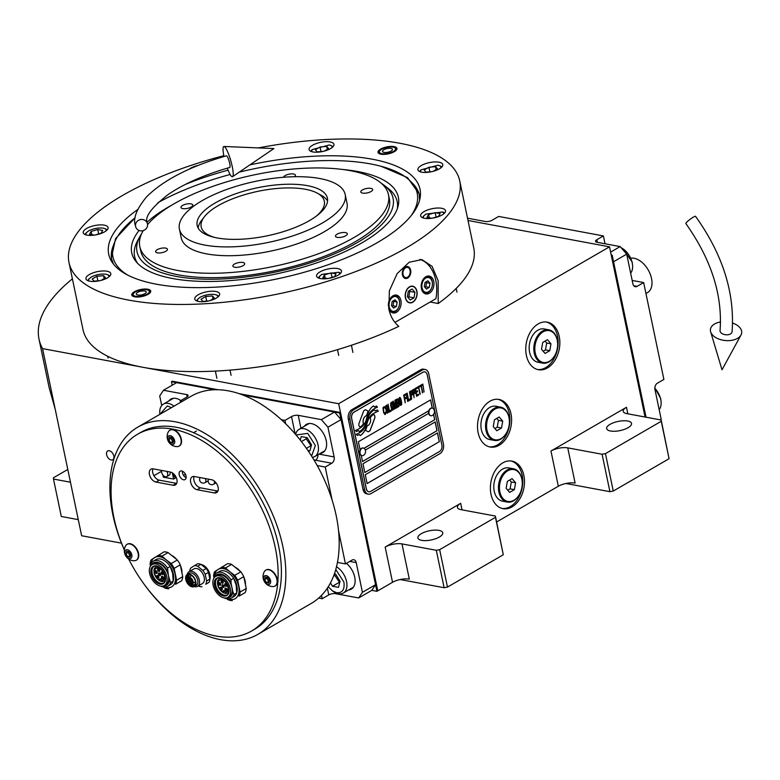 <?xml version="1.0" encoding="UTF-8"?>
<svg xmlns="http://www.w3.org/2000/svg" width="780" height="780" viewBox="0 0 780 780"><rect width="100%" height="100%" fill="white"/><g stroke="black" fill="none" stroke-linecap="round" stroke-linejoin="round"><path stroke-width="1.17" d="M567.752 447.866A12.1 4.456 168.2 0 0 550.963 451.025L626.476 407.277A12.1 4.456 168.2 0 0 623.21 411.352A12.1 4.456 168.2 0 0 626.847 413.634L661.177 420.02L669.074 458.718L613.265 491.049L609.911 491.683L602.092 454.252L567.752 447.866L575.114 483.083A12.1 4.456 -11.8 0 0 558.324 486.242L496.636 521.986M401.973 543.904A12.1 4.456 168.2 0 0 385.174 547.063L460.688 503.324A12.1 4.456 168.2 0 0 457.431 507.39A12.1 4.456 168.2 0 0 461.058 509.671L495.398 516.058L503.285 554.755L447.476 587.087L444.122 587.72L436.303 550.29L401.973 543.904L409.325 579.13A12.1 4.456 -11.8 0 0 392.535 582.289L377.764 590.84L338.666 403.718L609.511 246.821L468.01 220.486M72.394 278.811A245.125 90.324 -11.8 0 0 39 339.085A245.125 90.324 -11.8 0 0 42.549 348.611L81.637 535.743L121.485 543.153M660.182 419.835L661.177 419.26L654.966 389.542A4.836 3.344 -79.5 0 1 657.335 383.233L663.897 379.431L643.656 282.565L637.094 286.367A4.836 3.344 -79.5 0 1 635.291 286.718A4.836 3.344 -79.5 0 1 632.892 283.871L626.681 254.144L613.548 261.758L646.025 417.202L612.173 255.148L611.354 255.625L645.07 417.027L609.511 246.821M523.848 475.371A24.19 16.741 100.5 0 0 511.865 461.087A24.19 16.741 100.5 0 0 495.319 470.447A24.19 16.741 100.5 0 0 491.02 494.383A24.19 16.741 100.5 0 0 503.012 508.658A24.19 16.741 100.5 0 0 519.548 499.307A24.19 16.741 100.5 0 0 523.848 475.371M510.968 413.722A24.19 16.741 100.5 0 0 498.985 399.448A24.19 16.741 100.5 0 0 482.44 408.808A24.19 16.741 100.5 0 0 478.14 432.744A24.19 16.741 100.5 0 0 490.132 447.018A24.19 16.741 100.5 0 0 506.678 437.668A24.19 16.741 100.5 0 0 510.968 413.722M559.221 336.414A24.19 16.741 100.5 0 0 547.238 322.14A24.19 16.741 100.5 0 0 530.692 331.5A24.19 16.741 100.5 0 0 526.393 355.436A24.19 16.741 100.5 0 0 538.385 369.71A24.19 16.741 100.5 0 0 554.931 360.35A24.19 16.741 100.5 0 0 559.221 336.414M609.911 491.683L565.929 483.493M444.122 587.72L400.14 579.53M109.258 450.743A5.08 3.149 59.9 0 1 113.49 454.896A5.08 3.149 59.9 0 1 112.768 459.761A5.08 3.149 59.9 0 1 111.189 459.985A5.08 3.149 59.9 0 1 106.957 455.832A5.08 3.149 59.9 0 1 107.679 450.967A5.08 3.149 59.9 0 1 109.258 450.743M42.549 348.611L338.666 403.718M70.463 482.215L53.488 479.056L61.308 516.487L78.273 519.646M39 339.085L49.228 388.021L55.234 409.334M510.998 460.96A24.19 16.741 -79.5 0 1 522.132 475.049A24.19 16.741 100.5 0 1 502.154 508.472M498.118 399.321A24.19 16.741 -79.5 0 1 509.252 413.41A24.19 16.741 100.5 0 1 489.274 446.823M546.37 322.013A24.19 16.741 -79.5 0 1 557.505 336.092A24.19 16.741 100.5 0 1 537.527 369.515M627.705 421.015A12.704 4.68 -11.8 0 0 613.753 422.662A12.704 4.68 -11.8 0 0 606.655 428.61A12.704 4.68 -11.8 0 0 610.477 430.999A12.704 4.68 -11.8 0 0 624.429 429.361A12.704 4.68 -11.8 0 0 631.527 423.413A12.704 4.68 -11.8 0 0 627.705 421.015M602.092 454.252L605.446 453.619L661.255 421.288L661.177 420.02M438.945 530.371A12.704 4.68 -11.8 0 0 424.983 532.009A12.704 4.68 -11.8 0 0 417.895 537.956A12.704 4.68 -11.8 0 0 421.707 540.355A12.704 4.68 -11.8 0 0 435.659 538.717A12.704 4.68 -11.8 0 0 442.757 532.76A12.704 4.68 -11.8 0 0 438.945 530.371M436.303 550.29L439.657 549.666L495.466 517.335L495.398 516.058M669.074 458.718L661.255 421.288M613.265 491.049L605.446 453.619M503.285 554.755L495.466 517.335M447.476 587.087L439.657 549.666M53.488 479.056L53.41 477.789L67.792 469.462M374.839 416.169A3.022 2.087 100.5 0 0 373.834 414.58L373.591 414.433A14.03 9.711 100.5 0 0 370.207 417.739A5.314 3.676 100.5 0 1 370.49 418.685A5.314 3.676 100.5 0 1 367.087 425.948A21.07 14.576 100.5 0 1 365.547 430.306L367.507 431.476A3.022 2.087 100.5 0 0 367.994 431.662A3.022 2.087 100.5 0 0 370.402 429.799L374.644 418.46A3.022 2.087 100.5 0 0 374.839 416.169M367.945 431.652A3.022 2.087 100.5 0 0 370.315 429.78L374.566 418.45A3.022 2.087 100.5 0 0 374.751 416.159A3.022 2.087 100.5 0 0 373.747 414.56L373.561 414.453M368.267 494.14L366.639 493.828A7.254 5.021 -79.5 0 1 363.041 489.548L348.328 419.104A7.254 5.021 -79.5 0 1 351.868 409.646L420.81 369.71A7.254 5.021 -79.5 0 1 423.52 369.174L425.149 369.476A7.254 5.021 -79.5 0 1 428.747 373.766L443.459 444.21A7.254 5.021 -79.5 0 1 439.92 453.668L370.978 493.603A7.254 5.021 -79.5 0 1 368.267 494.14A7.254 5.021 -79.5 0 1 364.669 489.85L363.041 489.548M432.169 408.096A3.871 2.681 100.5 0 0 431.974 408.047A3.871 2.681 100.5 0 0 429.331 409.549A3.871 2.681 100.5 0 0 428.639 413.38L365.303 450.07M437.434 432.959L439.257 441.704L367.107 483.502M435.133 421.951L436.966 430.697L364.806 472.495M430.531 399.935L432.237 408.096M428.776 410.758L364.016 448.276M361.257 455.491L362.524 461.546L434.743 419.708L362.515 461.487M434.665 419.698L433.553 414.385M439.345 441.724L437.512 432.919L365.284 474.757L367.127 483.561L439.257 441.704M364.075 448.315L428.756 410.845M422.984 372.226L354.042 412.162A4.836 3.344 100.5 0 0 351.683 418.47L366.405 488.914A4.836 3.344 100.5 0 0 368.803 491.77A4.836 3.344 100.5 0 0 370.607 491.419L439.549 451.483A4.836 3.344 100.5 0 0 441.909 445.175L427.186 374.731A4.836 3.344 100.5 0 0 424.788 371.875A4.836 3.344 100.5 0 0 422.984 372.226L422.906 372.216A4.836 3.344 -79.5 0 1 424.71 371.855A4.836 3.344 -79.5 0 1 424.749 371.865M362.983 463.749L364.825 472.553L437.044 430.716L435.211 421.912L362.983 463.749M432.325 408.115L430.609 399.896L358.381 441.733L360.106 449.992M434.743 419.708L433.612 414.297M366.619 425.256A18.408 12.733 100.5 0 1 368.472 419.386A12.47 8.629 100.5 0 1 373.513 413.546A143.335 99.206 100.5 0 1 378.31 411.089L377.315 409.968L375.316 410.923L374.302 409.783A22.21 15.366 100.5 0 0 370.958 412.649A11.593 8.024 100.5 0 0 367.828 418.411A433.261 299.881 100.5 0 1 366.493 422.935A18.252 12.636 100.5 0 1 364.348 427.996A11.983 8.297 100.5 0 1 360.058 432.422A86.063 59.572 100.5 0 1 356.275 434.275L357.328 435.464L359.297 434.519L360.272 435.62A13.933 9.643 100.5 0 0 364.231 431.506A13.201 9.136 100.5 0 0 366.619 425.256L366.541 425.246A18.408 12.733 -79.5 0 1 368.384 419.367A12.47 8.629 -79.5 0 1 373.425 413.527A143.335 99.206 -79.5 0 1 378.222 411.079L377.267 409.997M366.61 420.888A18.408 12.743 100.5 0 1 368.589 415.106A13.903 9.623 100.5 0 1 372.908 409.695A30.196 20.904 100.5 0 1 377.481 407.14L376.496 406.039L374.498 406.994L373.523 405.902A13.133 9.087 100.5 0 0 368.921 411.245A15.961 11.047 100.5 0 0 367.136 416.354A34.963 24.2 100.5 0 1 366.161 420.04A11.349 7.859 100.5 0 1 363.353 425.227A19.09 13.211 100.5 0 1 359.365 428.542A48.584 33.628 100.5 0 1 355.465 430.443L356.45 431.545L358.469 430.589L359.395 431.623A14.342 9.925 100.5 0 0 364.552 426.368A13.747 9.516 100.5 0 0 366.61 420.888L366.532 420.878A18.408 12.743 -79.5 0 1 368.501 415.087A13.903 9.623 -79.5 0 1 372.82 409.685A30.196 20.904 -79.5 0 1 377.393 407.121L376.447 406.058M363.568 423.823A5.314 3.676 100.5 0 1 366.688 415.594A21.089 14.596 100.5 0 1 368.228 411.235L366.269 410.075A3.022 2.087 100.5 0 0 365.781 409.89A3.022 2.087 100.5 0 0 363.373 411.752L359.122 423.082A3.022 2.087 100.5 0 0 359.941 426.972L360.185 427.118A14.021 9.701 100.5 0 0 363.568 423.823L363.48 423.803A5.314 3.676 -79.5 0 1 366.61 415.584A21.089 14.596 -79.5 0 1 368.14 411.226L366.181 410.056A3.022 2.087 100.5 0 0 365.742 409.88M385.954 412.756L385.837 411.898L384.52 413.585L383.887 412.298L383.399 408.174L384.072 407.599L385.057 408.135L384.179 406.614L382.98 407.677L383.555 412.493L384.988 414.599L385.876 413.536L385.759 411.947M386.402 405.142L385.573 406.175L385.632 408.535L386.617 412.366L387.572 413.107L388.411 412.074L388.343 409.715L387.358 405.873L386.402 405.142M388.06 404.186L389.337 412.084L391.316 410.933L391.111 409.948L389.464 410.904L388.06 404.186M391.472 402.207L390.634 403.24L390.692 405.6L391.687 409.441L392.642 410.173L393.471 409.139L393.412 406.78L392.428 402.938L391.472 402.207M395.938 408.252L395.44 401.749L397.04 407.618L395.431 399.916L394.933 400.198L395.548 407.56L393.286 401.154L392.788 401.447L394.397 409.149L393.461 402.889L395.499 408.515L395.44 401.749M398.512 402.538L397.507 398.902L395.869 399.662L397.488 407.365L399.048 406.273L399.194 404.908L397.43 398.892M399.672 397.459L398.843 398.492L398.902 400.842L399.886 404.683L400.842 405.415L401.671 404.381L401.612 402.031L400.627 398.19L399.672 397.459M405.249 402.87L404.82 399.067L406.253 398.239L406.048 397.254L404.615 398.083L404.177 395.957L405.824 394.992L405.619 394.017L403.64 395.158L405.249 402.87M407.667 401.466L406.39 393.569L407.667 401.466M407.16 393.12L408.437 401.017L410.426 399.867L410.212 398.882L408.564 399.838L407.16 393.12M410.865 399.613L409.578 391.716L410.865 399.613M412.571 392.74L411.655 390.702L410.026 391.462L411.635 399.165L411.245 395.528L412.474 394.631L412.62 393.266L411.577 390.702M415.048 391.306L414.131 389.269L412.503 390.029L414.112 397.732L413.722 394.095L414.95 393.198L415.096 391.833L414.063 389.259M418.567 395.148L418.363 394.163L416.715 395.119L416.169 392.496L417.593 391.667L417.388 390.683L415.954 391.511L415.516 389.386L417.163 388.43L416.959 387.445L414.979 388.586L416.588 396.298L418.567 395.148L418.294 394.202M419.659 386.792L419.494 385.973L417.398 387.192L417.573 388.011L418.45 387.494L420.225 394.192L418.782 387.309L419.659 386.792L419.416 386.022M422.194 385.33L422.029 384.511L419.933 385.72L420.108 386.539L420.985 386.032L422.75 392.72L421.317 385.837L422.194 385.33L421.951 384.55M424.076 391.96L422.799 384.062L424.076 391.96M385.983 406.673L386.607 406.127L387.309 406.828L387.806 411.869L386.88 411.85L385.964 408.34L385.895 406.663L386.86 406.165M391.043 403.738L391.93 403.231L392.564 404.518L393.159 408.213L392.438 409.188L390.946 404.723L391.151 403.435L391.93 403.231M396.893 402.743L396.406 400.452L397.459 399.848L397.995 400.637L397.936 402.139L396.805 402.733L396.328 400.433L397.459 399.848M398.522 403.455L398.785 405.327L397.605 406.185L397.098 403.728L398.522 403.455M399.253 398.99L399.877 398.444L400.579 399.136L401.076 404.177L400.15 404.167L399.233 400.657L399.165 398.97L400.13 398.473M412.22 393.685L411.04 394.553L410.524 392.087L411.772 391.55L412.22 393.685M414.697 392.252L413.517 393.11L413 390.653L414.248 390.117L414.697 392.252M368.755 491.761A4.836 3.344 -79.5 0 1 368.716 491.761A4.836 3.344 -79.5 0 1 366.317 488.904L351.595 418.45A4.836 3.344 -79.5 0 1 353.964 412.152L422.906 372.216M364.669 489.85L349.957 419.406A7.254 5.021 -79.5 0 1 353.506 409.948L422.438 370.012A7.254 5.021 -79.5 0 1 425.149 369.476M375.316 410.923L374.254 409.812M360.233 435.581A13.933 9.643 100.5 0 0 364.143 431.486A13.201 9.136 100.5 0 0 366.541 425.246M359.297 434.519L357.289 435.425M356.411 431.506L358.469 430.589M359.356 431.584A14.342 9.925 100.5 0 0 364.465 426.348A13.747 9.516 100.5 0 0 366.532 420.878M374.498 406.994L373.483 405.931M360.126 427.079A14.021 9.701 100.5 0 0 363.48 423.803M385.876 413.536L385.866 412.737M384.823 407.345L384.384 406.799M385.057 408.135L384.745 407.326M383.292 409.149L383.214 408.584M383.37 409.841L383.204 409.139M383.887 412.298L383.282 409.822M384.082 412.922L383.799 412.279M387.241 413.088L388.167 412.513L388.372 410.553L386.646 405.151M387.114 412.084L385.895 406.663M389.327 412.025L391.228 410.923L391.034 409.997M389.464 410.904L387.982 404.225M392.311 410.153L393.237 409.578L393.442 407.618L391.716 402.217M392.174 409.149L390.965 403.728M396.698 407.755L395.363 399.955M395.548 407.56L393.218 401.193M394.387 409.09L393.461 402.889M397.469 407.306L398.96 406.263L398.424 402.529M397.605 406.185L397.01 403.709L398.141 403.123M400.51 405.395L401.437 404.82L401.642 402.86L399.916 397.459M400.384 404.401L399.165 398.97M405.229 402.811L404.742 399.048L406.165 398.219L405.98 397.293M404.615 398.083L404.089 395.938L405.736 394.982L405.541 394.056M407.657 401.407L406.312 393.607M408.427 400.959L410.339 399.848L410.144 398.931M408.564 399.838L407.082 393.159M410.845 399.555L409.51 391.755M411.616 399.106L411.157 395.519L412.386 394.622L412.483 392.72M411.04 394.553L410.436 392.077L411.567 391.482M414.102 397.673L413.634 394.085L414.872 393.178L414.97 391.287M413.517 393.11L412.912 390.634L414.053 390.049M416.715 395.119L416.081 392.486L417.514 391.648L417.319 390.731M415.954 391.511L415.428 389.366L417.076 388.411L416.89 387.485M416.578 396.24L418.48 395.128M417.563 387.952L418.45 387.494M419.884 394.319L418.694 387.29L419.581 386.782M420.089 386.48L420.985 386.032M422.409 392.857L421.229 385.817L422.107 385.31M424.066 391.901L422.721 384.101M430.755 415.681A3.871 2.681 -79.5 0 1 430.56 415.662A3.871 2.681 -79.5 0 1 428.639 413.38M434.275 410.407A3.871 2.681 100.5 0 0 433.826 409.227A3.871 2.681 100.5 0 0 432.364 408.125A3.871 2.681 100.5 0 0 429.712 409.617A3.871 2.681 100.5 0 0 429.029 413.449A3.871 2.681 -79.5 0 0 430.94 415.73A3.871 2.681 -79.5 0 0 432.715 415.233A4.592 4.592 0 0 0 433.826 409.227M363.226 448.032A3.871 2.681 -79.5 0 0 363.031 447.983A3.871 2.681 -79.5 0 0 360.389 449.485A3.871 2.681 -79.5 0 0 359.697 453.316A3.871 2.681 100.5 0 0 361.618 455.598A3.871 2.681 100.5 0 0 361.813 455.627M360.087 453.385A3.871 2.681 100.5 0 0 361.998 455.666A3.871 2.681 100.5 0 0 363.773 455.169A4.592 4.592 0 0 0 364.884 449.163A3.871 2.681 -79.5 0 0 363.421 448.061A3.871 2.681 -79.5 0 0 360.769 449.553A3.871 2.681 -79.5 0 0 360.087 453.385M249.922 164.873A159.013 58.597 168.2 0 1 372.255 159.208A159.013 58.597 168.2 0 1 420.118 197.808A159.013 58.597 168.2 0 1 377.198 242.707A159.013 58.597 168.2 0 1 156.478 284.212A159.013 58.597 168.2 0 1 112.066 262.158A159.013 58.597 168.2 0 1 137.602 209.625M381.176 166.316L407.521 177.635L419.211 193.957L419.601 200.168M223.811 155.698A199.592 73.544 -11.8 0 0 68.991 262.519L83.021 329.667A199.592 73.544 -11.8 0 0 142.974 367.302A199.592 73.544 -11.8 0 0 398.814 326.332C393.783 322.179 390.478 316.475 388.898 309.221L389.356 290.833L397.166 273.585L409.227 262.226L421.902 259.603L432.12 266.38L438.136 280.693L438.204 303.517L430.16 302.016M113.49 264.118L111.355 258.268L115.537 238.631L135.174 217.698M438.204 303.517A199.592 73.544 -11.8 0 0 473.762 248.04L459.732 180.892A199.592 73.544 -11.8 0 0 399.789 143.257A199.592 73.544 -11.8 0 0 258.365 147.907M185.377 184.402A159.013 58.597 168.2 0 1 228.082 170.167M68.991 262.519A199.592 73.544 -11.8 0 0 128.944 300.154A199.592 73.544 -11.8 0 0 348.241 274.355A199.592 73.544 -11.8 0 0 459.732 180.892M394.036 146.591A9.682 3.569 168.2 0 1 396.942 148.415A9.682 3.569 168.2 0 1 391.54 152.939A9.682 3.569 168.2 0 1 380.903 154.196A9.682 3.569 168.2 0 1 377.998 152.373A9.682 3.569 168.2 0 1 383.409 147.839A9.682 3.569 168.2 0 1 394.036 146.591M147.82 289.224A9.682 3.569 168.2 0 1 150.725 291.047A9.682 3.569 168.2 0 1 145.324 295.581A9.682 3.569 168.2 0 1 134.686 296.829A9.682 3.569 168.2 0 1 131.781 295.006A9.682 3.569 168.2 0 1 137.192 290.472A9.682 3.569 168.2 0 1 147.82 289.224M330.145 141.95A12.704 4.68 -11.8 0 0 316.192 143.598A12.704 4.68 -11.8 0 0 309.094 149.546A12.704 4.68 -11.8 0 0 312.907 151.944A12.704 4.68 -11.8 0 0 326.869 150.296A12.704 4.68 -11.8 0 0 333.957 144.349A12.704 4.68 -11.8 0 0 330.145 141.95M198.198 165.399A12.704 4.68 -11.8 0 0 189.13 169.231M104.266 225.147A12.704 4.68 -11.8 0 0 90.314 226.785A12.704 4.68 -11.8 0 0 83.216 232.732A12.704 4.68 -11.8 0 0 87.029 235.131A12.704 4.68 -11.8 0 0 100.99 233.483A12.704 4.68 -11.8 0 0 108.079 227.536A12.704 4.68 -11.8 0 0 104.266 225.147M106.996 271.226A12.704 4.68 -11.8 0 0 93.044 272.863A12.704 4.68 -11.8 0 0 85.946 278.811A12.704 4.68 -11.8 0 0 89.758 281.209A12.704 4.68 -11.8 0 0 103.711 279.572A12.704 4.68 -11.8 0 0 110.809 273.624A12.704 4.68 -11.8 0 0 106.996 271.226M215.816 291.476A12.704 4.68 -11.8 0 0 201.864 293.114A12.704 4.68 -11.8 0 0 194.766 299.062A12.704 4.68 -11.8 0 0 198.588 301.46A12.704 4.68 -11.8 0 0 212.54 299.822A12.704 4.68 -11.8 0 0 219.638 293.875A12.704 4.68 -11.8 0 0 215.816 291.476M337.642 268.564A12.704 4.68 -11.8 0 0 323.69 270.212A12.704 4.68 -11.8 0 0 316.592 276.159A12.704 4.68 -11.8 0 0 320.404 278.548A12.704 4.68 -11.8 0 0 334.357 276.91A12.704 4.68 -11.8 0 0 341.455 270.962A12.704 4.68 -11.8 0 0 337.642 268.564M441.694 208.289A12.704 4.68 -11.8 0 0 427.742 209.927A12.704 4.68 -11.8 0 0 420.644 215.875A12.704 4.68 -11.8 0 0 424.466 218.273A12.704 4.68 -11.8 0 0 438.418 216.635A12.704 4.68 -11.8 0 0 445.517 210.688A12.704 4.68 -11.8 0 0 441.694 208.289M438.965 162.201A12.704 4.68 -11.8 0 0 425.012 163.849A12.704 4.68 -11.8 0 0 417.914 169.796A12.704 4.68 -11.8 0 0 421.736 172.185A12.704 4.68 -11.8 0 0 435.688 170.547A12.704 4.68 -11.8 0 0 442.786 164.599A12.704 4.68 -11.8 0 0 438.965 162.201M419.913 259.369A36.289 25.116 -79.5 0 1 435.776 280.254A36.289 25.116 -79.5 0 1 435.932 298.672L394.933 322.423M405.571 297.745A8.229 5.694 100.5 0 0 409.656 302.601A8.229 5.694 100.5 0 0 415.272 299.423A8.229 5.694 100.5 0 0 416.735 291.281A8.229 5.694 100.5 0 0 412.659 286.426A8.229 5.694 100.5 0 0 407.033 289.604A8.229 5.694 100.5 0 0 405.571 297.745M402.451 274.872A6.045 4.183 -79.5 0 1 403.523 268.895A6.045 4.183 -79.5 0 1 407.667 266.555A6.045 4.183 -79.5 0 1 410.66 270.124A6.045 4.183 -79.5 0 1 409.588 276.11A6.045 4.183 -79.5 0 1 405.454 278.45A6.045 4.183 -79.5 0 1 402.451 274.872M388.615 307.72A9.068 6.279 100.5 0 0 393.081 312.946A9.068 6.279 100.5 0 0 399.282 309.436A9.068 6.279 100.5 0 0 400.901 300.456A9.068 6.279 100.5 0 0 396.406 295.103A9.068 6.279 100.5 0 0 388.381 306.072M421.415 288.571A9.068 6.279 100.5 0 0 425.909 293.923A9.068 6.279 100.5 0 0 432.11 290.413A9.068 6.279 100.5 0 0 433.729 281.444A9.068 6.279 100.5 0 0 429.234 276.091A9.068 6.279 100.5 0 0 423.023 279.591A9.068 6.279 100.5 0 0 421.415 288.571M395.743 310.772A7.498 5.187 100.5 0 0 398.814 306.94A7.498 5.187 100.5 0 0 399.594 302.767A7.498 5.187 100.5 0 0 399.399 300.992A7.498 5.187 100.5 0 0 392.886 297.122A7.498 5.187 100.5 0 0 389.22 306.891A7.498 5.187 100.5 0 0 395.743 310.772M390.497 311.493A8.463 5.86 100.5 0 0 392.077 312.136A8.463 5.86 100.5 0 0 395.236 311.522A8.463 5.86 100.5 0 0 398.716 307.203A8.463 5.86 100.5 0 0 398.765 307.067M399.594 302.63A8.463 5.86 100.5 0 0 399.594 302.484A8.463 5.86 100.5 0 0 399.37 300.485A8.463 5.86 100.5 0 0 395.177 295.493A8.463 5.86 100.5 0 0 393.471 295.532M392.203 301.46L391.472 305.594L393.578 308.071L396.425 306.423L397.156 302.299L395.041 299.822L392.203 301.46M397.156 302.299L393.11 300.934M396.425 306.423L392.993 305.779L393.724 301.655M392.087 306.306L392.993 305.779M428.571 291.749A7.498 5.187 100.5 0 0 431.642 287.927A7.498 5.187 100.5 0 0 432.422 283.744A7.498 5.187 100.5 0 0 432.227 281.98A7.498 5.187 100.5 0 0 425.714 278.099A7.498 5.187 100.5 0 0 422.058 287.869A7.498 5.187 100.5 0 0 428.571 291.749M423.325 292.471A8.463 5.86 100.5 0 0 424.905 293.124A8.463 5.86 100.5 0 0 428.064 292.5A8.463 5.86 100.5 0 0 431.545 288.19A8.463 5.86 100.5 0 0 431.594 288.054M432.422 283.608A8.463 5.86 100.5 0 0 432.422 283.462A8.463 5.86 100.5 0 0 432.198 281.473A8.463 5.86 100.5 0 0 428.005 276.471A8.463 5.86 100.5 0 0 426.299 276.51M425.032 282.448L424.3 286.572L426.406 289.048L429.253 287.401L429.985 283.276L427.869 280.8L425.032 282.448M429.985 283.276L426.553 282.643L425.938 281.921M429.253 287.401L425.822 286.767L426.553 282.643M424.915 287.293L425.822 286.767M407.111 266.506A6.045 4.183 -79.5 0 1 408.671 267.774L409.295 268.632A5.167 3.578 -79.5 0 1 410.065 270.465A5.167 3.578 100.5 0 1 407.716 277.095L406.828 277.67A6.045 4.183 100.5 0 1 404.918 278.294M409.295 268.632A5.167 3.578 -79.5 0 0 404.82 268.369A5.167 3.578 -79.5 0 0 403.055 274.531A5.167 3.578 100.5 0 0 407.716 277.095M410.943 215.933A155.434 57.281 -11.8 0 0 410.485 181.233A155.434 57.281 -11.8 0 0 370.519 163.917A155.434 57.281 -11.8 0 0 239.226 172.146M419.377 194.834A157.248 57.944 -11.8 0 0 412.786 183.583L410.485 181.233M135.194 217.678A155.434 57.281 -11.8 0 0 114.26 243.126L113.1 246.197A157.248 57.944 -11.8 0 0 111.559 259.135M230.139 174.486A155.434 57.281 -11.8 0 0 157.784 202.771M114.26 243.126A155.434 57.281 -11.8 0 0 127.725 275.096M139.103 230.47A136.178 50.183 168.2 0 0 135.944 261.456A136.178 50.183 168.2 0 0 172.663 278.538A136.178 50.183 -11.8 0 0 310.82 264.82A136.178 50.183 -11.8 0 0 397.956 206.72A136.178 50.183 -11.8 0 0 357.454 171.483A136.178 50.183 168.2 0 0 342.127 169.416M147.108 222.105A136.178 50.183 168.2 0 1 172.166 204.916M137.456 263.162A134.121 49.423 168.2 0 1 137.621 240.669L139.971 236.369A130.786 48.194 168.2 0 1 141.736 233.474M381.449 183.397A130.786 48.194 -11.8 0 1 384.218 185.338A130.786 48.194 -11.8 0 1 336.989 252.759A130.786 48.194 -11.8 0 1 176.319 276.412A130.786 48.194 168.2 0 1 139.971 236.369M384.218 185.338L388.099 188.341A134.121 49.423 168.2 0 1 397.264 208.884M139.805 246.577A127.013 46.8 168.2 0 0 222.183 273.029A127.013 46.8 168.2 0 0 354.256 237.374A127.013 46.8 -11.8 0 0 388.459 194.63L389.386 199.036A127.013 46.8 -11.8 0 1 318.425 258.511A127.013 46.8 -11.8 0 1 178.874 274.93A127.013 46.8 168.2 0 1 140.732 250.984L139.805 246.577A127.013 46.8 168.2 0 1 143.267 230.578M412.766 302.221A8.463 5.86 100.5 0 0 416.247 297.901A8.463 5.86 100.5 0 0 417.125 293.183A8.463 5.86 100.5 0 0 416.9 291.184A8.463 5.86 100.5 0 0 409.549 286.806A8.463 5.86 100.5 0 0 405.415 297.843A8.463 5.86 100.5 0 0 412.766 302.221M407.365 296.712L410.183 300.017L413.975 297.823L414.95 292.315L412.132 289.01L408.34 291.213L407.365 296.712M413.975 297.823L408.817 296.858L409.793 291.359L409.227 290.696M407.93 297.375L408.817 296.858M414.95 292.315L409.793 291.359M215.085 203.014A66.534 24.512 168.2 0 1 284.271 184.343A66.534 24.512 168.2 0 1 327.415 198.198A66.534 24.512 168.2 0 1 309.504 220.584A66.534 24.512 168.2 0 1 240.328 239.255A66.534 24.512 168.2 0 1 197.174 225.41A66.534 24.512 168.2 0 1 215.085 203.014M214.549 237.412A62.897 23.176 -11.8 0 1 204.35 216.82A62.897 23.176 -11.8 0 1 305.428 189.277A62.897 23.176 168.2 0 1 317.401 193.196L321.243 195.302A66.534 24.512 168.2 0 1 327.561 201.035A66.534 24.512 -11.8 0 0 319.176 194.278M203.151 218.517A66.534 24.512 -11.8 0 0 198.178 228.072A66.534 24.512 -11.8 0 1 201.669 220.282L204.35 216.82M147.556 224.62A127.013 46.8 168.2 0 1 174.008 203.833A127.013 46.8 -11.8 0 1 306.082 168.188A127.013 46.8 -11.8 0 1 388.459 194.63M322.374 222.982A84.679 31.2 168.2 0 1 234.332 246.753A84.679 31.2 168.2 0 1 179.41 229.115A84.679 31.2 168.2 0 1 202.215 200.616A84.679 31.2 -11.8 0 1 290.257 176.855A84.679 31.2 -11.8 0 1 345.179 194.483A84.679 31.2 -11.8 0 1 322.374 222.982M345.179 194.483L347.022 203.287A84.679 31.2 -11.8 0 1 324.217 231.787A84.679 31.2 168.2 0 1 236.174 255.557A84.679 31.2 168.2 0 1 181.252 237.919L179.41 229.115M362.437 189.94A6.045 2.233 -11.8 0 0 360.808 191.977A6.045 2.233 -11.8 0 0 364.728 193.235A6.045 2.233 -11.8 0 0 371.017 191.539A6.045 2.233 -11.8 0 0 372.645 189.501A6.045 2.233 -11.8 0 0 368.726 188.243A6.045 2.233 -11.8 0 0 362.437 189.94M294.44 176.719A6.045 2.233 -11.8 0 0 295.396 175.13A6.045 2.233 -11.8 0 0 291.476 173.862A6.045 2.233 -11.8 0 0 285.188 175.568A6.045 2.233 -11.8 0 0 283.559 177.265M182.598 205.432A6.045 2.233 -11.8 0 0 180.97 207.47A6.045 2.233 -11.8 0 0 184.889 208.728A6.045 2.233 -11.8 0 0 191.178 207.031A6.045 2.233 -11.8 0 0 192.806 204.994A6.045 2.233 -11.8 0 0 188.887 203.736A6.045 2.233 -11.8 0 0 182.598 205.432M157.248 249.678A6.045 2.233 -11.8 0 0 155.62 251.716A6.045 2.233 -11.8 0 0 159.539 252.973A6.045 2.233 -11.8 0 0 165.828 251.277A6.045 2.233 -11.8 0 0 167.456 249.239A6.045 2.233 -11.8 0 0 163.537 247.982A6.045 2.233 -11.8 0 0 157.248 249.678M234.497 264.049A6.045 2.233 -11.8 0 0 232.869 266.087A6.045 2.233 -11.8 0 0 236.788 267.345A6.045 2.233 -11.8 0 0 243.077 265.648A6.045 2.233 -11.8 0 0 244.715 263.611A6.045 2.233 -11.8 0 0 240.786 262.353A6.045 2.233 -11.8 0 0 234.497 264.049M337.096 234.185A6.045 2.233 -11.8 0 0 335.468 236.213A6.045 2.233 -11.8 0 0 339.388 237.481A6.045 2.233 -11.8 0 0 345.677 235.784A6.045 2.233 -11.8 0 0 347.305 233.746A6.045 2.233 -11.8 0 0 343.385 232.489A6.045 2.233 -11.8 0 0 337.096 234.185M441.265 167.544L440.056 165.877L438.038 165.214L420.927 169.874L420.498 171.883M441.909 166.91L440.056 165.877M420.927 169.874L419.64 171.561M433.115 171.346L437.473 168.821L435.552 166.657L428.893 167.232L424.154 169.972L426.075 172.146L431.954 171.639M428.893 167.232L429.848 171.814M435.552 166.657L436.166 169.582M332.436 147.293L331.237 145.626L329.209 144.963L312.107 149.624L311.668 151.632M333.089 146.659L331.237 145.626M312.107 149.624L310.82 151.31M324.285 151.096L328.653 148.57L326.723 146.406L320.063 146.981L315.325 149.721L317.245 151.895L323.135 151.388M320.063 146.981L321.029 151.564M326.723 146.406L327.337 149.331M106.558 230.48L105.359 228.813L103.331 228.15C98.319 227.575 93.395 228.501 88.559 230.929L86.229 232.81L85.79 234.819M86.229 232.81L84.942 234.497M107.211 229.846L105.359 228.813M95.092 234.995L101.069 233.259L102.687 230.422L97.734 229.495L91.153 231.416L89.524 234.253L94.224 235.131M91.153 231.416L91.835 234.682M97.734 229.495L98.67 233.961M218.107 296.819L216.908 295.152L214.88 294.489C209.869 293.904 204.945 294.83 200.109 297.268L197.779 299.149L197.34 301.158M197.779 299.149L196.492 300.836M218.761 296.176L216.908 295.152M209.966 300.622L214.325 298.096L212.404 295.922L205.735 296.498L200.996 299.247L202.927 301.411L208.806 300.904M212.404 295.922L213.008 298.857M205.735 296.498L206.7 301.09M444.639 212.989L442.786 211.965L425.987 214.081L423.657 215.963L423.218 217.971M423.657 215.963L422.37 217.649M443.986 213.632L442.786 211.965M432.52 218.147L438.497 216.401L440.125 213.564L435.162 212.647L428.581 214.559L426.962 217.396L431.652 218.273M428.581 214.559L429.263 217.825M435.162 212.647L436.098 217.103M109.288 276.569L108.088 274.901L106.061 274.238C101.049 273.653 96.125 274.579 91.289 277.017L88.949 278.899L88.52 280.907M88.949 278.899L87.672 280.585M109.941 275.935L108.088 274.901M101.137 280.371L105.495 277.846L103.574 275.671L96.915 276.247L92.177 278.996L94.097 281.161L99.986 280.654M103.574 275.671L104.188 278.606M96.915 276.247L97.87 280.839M340.587 273.273L338.735 272.24L321.925 274.355L319.595 276.237L319.166 278.245M319.595 276.237L318.318 277.924M339.934 273.907L338.735 272.24M328.468 278.421L334.435 276.685L336.063 273.848L331.11 272.922L324.529 274.843L322.901 277.68L327.6 278.548M324.529 274.843L325.211 278.109M331.11 272.922L332.036 277.378M379.441 151.359A8.278 3.052 -11.8 0 1 384.862 147.917A8.278 3.052 -11.8 0 1 393.091 147.137A8.278 3.052 168.2 0 1 395.226 148.054A8.278 3.052 168.2 0 1 391.774 152.256A8.278 3.052 168.2 0 1 381.859 153.641A8.278 3.052 -11.8 0 1 379.441 151.359L378.69 153.348M384.023 152.383A5.08 1.872 -11.8 0 0 389.61 151.73A5.08 1.872 -11.8 0 0 392.447 149.351A5.08 1.872 -11.8 0 0 390.916 148.395A5.08 1.872 -11.8 0 0 385.34 149.048A5.08 1.872 -11.8 0 0 382.502 151.427A5.08 1.872 -11.8 0 0 384.023 152.383M148.999 290.696A8.278 3.052 -11.8 0 1 145.558 294.889A8.278 3.052 -11.8 0 1 135.642 296.283A8.278 3.052 168.2 0 1 133.224 293.992A8.278 3.052 168.2 0 1 138.645 290.55A8.278 3.052 168.2 0 1 146.874 289.77A8.278 3.052 -11.8 0 1 148.999 290.696L150.491 292.217M144.7 291.028A5.08 1.872 -11.8 0 0 139.123 291.681A5.08 1.872 -11.8 0 0 136.285 294.06A5.08 1.872 -11.8 0 0 137.806 295.025A5.08 1.872 -11.8 0 0 143.393 294.362A5.08 1.872 -11.8 0 0 146.23 291.983A5.08 1.872 -11.8 0 0 144.7 291.028M317.401 193.196A62.897 23.176 168.2 0 1 316.3 216.148M661.177 419.26L660.728 419.933M610.613 252.106L620.149 246.587L626.681 254.144M620.149 246.587L596.983 242.268A4.836 1.784 168.2 0 1 595.52 241.361A4.836 1.784 168.2 0 1 596.827 239.733L603.398 235.93L498.673 216.44L492.112 220.243A4.836 1.784 168.2 0 1 485.394 221.51L467.522 218.185M603.398 235.93L605.036 243.769M643.656 282.565L632.17 280.43M612.173 255.148L611.218 254.972M621.094 247.679A15.727 9.76 59.9 0 1 622.947 248.761L632.18 262.012L632.58 265.395A15.727 9.76 59.9 0 1 630.649 273.127M622.947 248.761A15.727 9.76 59.9 0 1 632.239 263.026A15.727 9.76 59.9 0 1 632.58 265.395M654.849 387.904L660.689 398.502L661.099 401.895A15.727 9.76 59.9 0 1 659.158 409.617M654.839 388.206A15.727 9.76 59.9 0 1 660.748 399.526A15.727 9.76 59.9 0 1 661.099 401.895M161.723 405.551L159.705 395.909L163.478 390.263L176.611 382.648L214.656 389.737L171.454 381.693L172.282 381.215L217.981 389.727M371.797 590.362L376.945 591.318L339.69 413L242.882 394.982L334.542 412.045L341.075 419.601L375.56 584.717L371.797 590.362L358.663 597.967L362.427 592.322L375.56 584.717M334.542 412.045L321.409 419.65L298.233 415.331A4.836 1.784 168.2 0 0 291.515 416.598L284.953 420.401L285.646 423.735M163.478 390.263L186.654 394.573A4.836 1.784 168.2 0 1 188.107 395.489A4.836 1.784 168.2 0 1 186.8 397.118L180.239 400.92L182.364 401.31M281.453 419.747L284.953 420.401M341.075 419.601L327.941 427.206L321.409 419.65M327.941 427.206L334.142 456.934A4.836 3.344 -79.5 0 1 331.783 463.232L315.471 460.2A21.772 13.513 59.9 0 1 313.901 459.81M332.104 500.019L325.221 467.035L331.783 463.232M338.569 530.917L345.452 563.901L352.024 560.099A4.836 3.344 -79.5 0 1 353.827 559.748A4.836 3.344 -79.5 0 1 356.226 562.604L362.427 592.322M358.663 597.967L335.488 593.658A4.836 1.784 -11.8 0 0 328.77 594.916L322.208 598.718L318.708 598.075M322.208 598.718L321.506 595.393M345.452 563.901L337.457 562.419M325.221 467.035L317.226 465.553M180.239 400.92L180.541 402.373M180.872 400.549A16.331 10.13 -120.1 0 0 175.9 398.395A16.331 10.13 -120.1 0 0 170.82 399.116A16.331 10.13 -120.1 0 0 168.753 401.017M320.141 453.463A16.331 10.13 -120.1 0 0 322.803 452.615A16.331 10.13 -120.1 0 0 325.114 436.976A16.331 10.13 -120.1 0 0 311.512 423.628A16.331 10.13 -120.1 0 0 306.433 424.359A16.331 10.13 -120.1 0 0 304.375 426.25M348.65 589.953A16.331 10.13 -120.1 0 0 351.322 589.105A16.331 10.13 -120.1 0 0 354.793 577.512A16.331 10.13 -120.1 0 0 346.427 563.345M172.195 385.213L171.454 381.693M376.945 591.318L377.764 590.84L340.509 412.523L339.69 413M239.284 393.685L340.509 412.523M171.415 407.657L167.359 405.931L159.871 414.346L159.783 413.273A15.727 9.76 -120.1 0 1 163.41 404.108A15.727 9.76 -120.1 0 1 168.295 403.406A15.727 9.76 -120.1 0 1 174.008 406.156M328.224 586.784L332.465 590.899L336.726 592.761C342.459 593.053 344.848 589.485 343.892 582.026L335.77 569.536M332.465 590.899L333.557 591.64A15.727 9.76 -120.1 0 0 338.413 593.755A15.727 9.76 -120.1 0 0 343.298 593.053A15.727 9.76 -120.1 0 0 346.573 581.519A15.727 9.76 -120.1 0 0 336.511 566.758M330.466 582.904L332.514 586.258L338.462 587.369L340.051 581.315L335.702 574.158L334.386 573.914M333.635 575.933L334.727 575.299L339.719 582.572M335.059 574.041L334.727 575.299M332.514 586.258L339.076 582.455M311.59 456.066L315.373 445.536L307.72 433.378L296.088 434.977M312.4 457.353A15.727 9.76 -120.1 0 0 314.788 456.563A15.727 9.76 -120.1 0 0 318.065 445.029A15.727 9.76 -120.1 0 0 299.023 429.351A15.727 9.76 -120.1 0 0 295.639 434.45M307.924 450.499L309.943 450.869L311.542 444.824L307.183 437.668L301.236 436.556L300.3 440.115M301.441 441.568L306.209 438.808L311.21 446.082M306.54 437.541L306.209 438.808M306.442 448.354L310.567 445.965M630.942 258.17A19.354 12.012 59.9 0 1 634.101 258.268A19.354 12.012 59.9 0 1 650.218 274.102A19.354 12.012 59.9 0 1 647.488 292.627L645.947 293.524M537.995 362.252A16.936 11.72 -79.5 0 1 529.6 352.258A16.936 11.72 100.5 0 1 532.613 335.507A16.936 11.72 100.5 0 1 544.187 328.955L548.827 329.813A16.936 11.72 100.5 0 0 537.245 336.365A16.936 11.72 100.5 0 0 534.242 353.125A16.936 11.72 -79.5 0 0 542.626 363.119L537.995 362.252M548.827 329.813A16.936 11.72 100.5 0 1 557.222 339.807A16.936 11.72 -79.5 0 1 557.661 343.805A16.936 11.72 -79.5 0 1 557.661 343.912M555.945 353.145A16.936 11.72 -79.5 0 1 555.896 353.243A16.936 11.72 -79.5 0 1 542.626 363.119M557.242 340.187A16.204 11.222 -79.5 0 1 557.661 344.009A16.204 11.222 -79.5 0 1 555.984 353.048A16.204 11.222 -79.5 0 1 544.664 362.632A16.204 11.222 -79.5 0 1 535.246 352.93A16.204 11.222 100.5 0 1 543.163 331.812A16.204 11.222 100.5 0 1 557.242 340.187M550.982 343.814L547.462 339.69L542.724 342.43L541.505 349.303L545.025 353.438L549.764 350.698L550.982 343.814L546.692 343.015L545.044 341.084M549.764 350.698L545.474 349.898L546.692 343.015M543.153 351.244L545.474 349.898M489.743 439.569A16.936 11.72 -79.5 0 1 481.348 429.575A16.936 11.72 100.5 0 1 484.36 412.815A16.936 11.72 100.5 0 1 495.944 406.263L500.575 407.131A16.936 11.72 100.5 0 0 488.992 413.683A16.936 11.72 100.5 0 0 485.989 430.433A16.936 11.72 -79.5 0 0 494.374 440.427L489.743 439.569M500.575 407.131A16.936 11.72 100.5 0 1 508.969 417.125A16.936 11.72 -79.5 0 1 509.408 421.112A16.936 11.72 -79.5 0 1 509.408 421.219M507.692 430.453A16.936 11.72 -79.5 0 1 507.643 430.55A16.936 11.72 -79.5 0 1 494.374 440.427M508.989 417.505A16.204 11.222 -79.5 0 1 509.408 421.327A16.204 11.222 -79.5 0 1 507.731 430.355A16.204 11.222 -79.5 0 1 496.411 439.94A16.204 11.222 -79.5 0 1 486.993 430.248A16.204 11.222 100.5 0 1 494.91 409.12A16.204 11.222 100.5 0 1 508.989 417.505M502.729 421.132L499.21 416.998L494.471 419.738L493.252 426.621L496.772 430.745L501.511 428.005L502.729 421.132L498.44 420.332L496.792 418.402M501.511 428.005L497.221 427.206L498.44 420.332M494.9 428.552L497.221 427.206M502.622 501.208A16.936 11.72 -79.5 0 1 494.227 491.215A16.936 11.72 100.5 0 1 497.24 474.454A16.936 11.72 100.5 0 1 508.813 467.912L513.454 468.77A16.936 11.72 100.5 0 0 501.871 475.322A16.936 11.72 100.5 0 0 498.859 492.073A16.936 11.72 -79.5 0 0 507.253 502.067L502.622 501.208M513.454 468.77A16.936 11.72 100.5 0 1 521.84 478.764A16.936 11.72 -79.5 0 1 522.278 482.752A16.936 11.72 -79.5 0 1 522.288 482.859M520.562 492.102A16.936 11.72 -79.5 0 1 520.523 492.2A16.936 11.72 -79.5 0 1 507.253 502.067M521.869 479.144A16.204 11.222 -79.5 0 1 522.288 482.966A16.204 11.222 -79.5 0 1 520.601 492.005A16.204 11.222 -79.5 0 1 509.291 501.579A16.204 11.222 -79.5 0 1 499.873 491.887A16.204 11.222 100.5 0 1 507.79 470.769A16.204 11.222 100.5 0 1 521.869 479.144M515.609 482.771L512.09 478.637L507.351 481.387L506.132 488.26L509.652 492.394L514.39 489.645L515.609 482.771L511.319 481.972L509.671 480.041M514.39 489.645L510.1 488.845L511.319 481.972M507.78 490.191L510.1 488.845M693.352 217.142A6.045 0.858 -36.6 0 1 695.555 216.343C722.738 254.446 734.906 292.929 732.079 331.802A6.045 3.607 6 0 1 730.48 333.938A6.045 3.607 6 0 1 723.684 334.337A6.045 3.607 6 0 1 720.047 330.535C722.68 295.142 711.272 259.477 685.844 223.548A6.045 0.858 -36.6 0 1 688.145 220.876A6.045 0.858 -36.6 0 1 693.352 217.142M720.574 321.974A15.727 9.389 6 0 0 714.587 323.983A15.727 9.389 6 0 0 710.648 331.831A15.727 9.389 6 0 0 721.675 339.914A15.727 9.389 6 0 0 737.539 338.354A15.727 9.389 6 0 0 741 335.02A15.727 9.389 6 0 0 732.644 323.066M135.632 226.502A6.045 5.626 165.4 0 0 142.828 230.695A6.045 5.626 165.4 0 0 147.4 223.694A6.045 5.626 165.4 0 0 135.632 226.502M147.4 223.694L147.284 223.197C144.28 217.269 151.291 207.675 168.314 194.405C183.982 183.749 204.467 174.759 229.778 167.427A6.045 1.082 -105.9 0 0 229.71 163.517A6.045 1.082 -105.9 0 0 226.463 155.795C189.881 166.432 163.215 180.16 146.474 196.97C136.441 209.206 132.766 218.77 135.437 225.664L135.691 226.756M227.302 168.149A15.727 2.798 -105.9 0 0 232.586 176.66A15.727 2.798 -105.9 0 0 232.235 166.559A15.727 2.798 -105.9 0 0 223.977 146.474A15.727 2.798 -105.9 0 0 223.977 156.517M142.74 582.309A119.749 74.324 -120.1 0 0 257.897 634.345L311.249 603.437A119.749 74.324 -120.1 0 0 336.19 515.629A119.749 74.324 -120.1 0 0 191.188 396.201L137.845 427.099A119.749 74.324 -120.1 0 0 112.895 514.907A119.749 74.324 -120.1 0 0 124.342 549.929M257.897 634.345A119.749 74.324 -120.1 0 0 282.848 546.536A119.749 74.324 -120.1 0 0 137.845 427.099M222.339 588.803A0.965 0.605 59.9 0 1 220.935 588.227A0.965 0.605 59.9 0 1 221.618 587.564M158.818 576.986A0.965 0.605 59.9 0 1 157.423 576.44A0.965 0.605 59.9 0 1 158.106 575.747M211.585 479.719A7.254 4.505 59.9 0 1 218.117 487.276A7.254 4.505 59.9 0 1 216.606 492.599A7.254 4.505 59.9 0 1 214.344 492.921L197.174 489.733A7.254 4.505 59.9 0 1 191.139 483.795A7.254 4.505 59.9 0 1 192.163 476.843A7.254 4.505 59.9 0 1 194.415 476.522L211.585 479.719M170.381 472.046A7.254 4.505 59.9 0 1 176.914 479.612A7.254 4.505 59.9 0 1 175.403 484.936A7.254 4.505 59.9 0 1 173.141 485.257L155.98 482.069A7.254 4.505 59.9 0 1 149.935 476.131A7.254 4.505 59.9 0 1 150.959 469.18A7.254 4.505 59.9 0 1 153.221 468.858L170.381 472.046M153.923 475.702L161.031 471.578A7.254 4.505 -120.1 0 0 161.528 471.217M185.406 474.201A3.627 2.252 59.9 0 1 185.035 474.503L183.544 475.361M162.883 475.02L163.332 477.155L173.628 479.066L172.322 472.836M175.705 477.857L173.628 479.066M161.655 470.428A4.231 2.623 -120.1 0 0 161.636 472.368A4.231 2.623 -120.1 0 0 166.754 476.59L169.221 475.166A4.231 2.623 -120.1 0 0 170.099 472.066A4.231 2.623 -120.1 0 0 170.089 471.998M166.754 476.59A4.231 2.623 -120.1 0 0 167.642 473.489A4.231 2.623 -120.1 0 0 166.764 471.373M128.642 558.987A113.704 70.57 -120.1 0 0 251.589 631.01L254.865 629.109A113.704 70.57 -120.1 0 0 278.558 545.737A113.704 70.57 -120.1 0 0 140.878 432.334L137.592 434.236A113.704 70.57 -120.1 0 0 113.909 517.608A113.704 70.57 -120.1 0 0 124.352 549.89M186.157 477.682A4.836 3.003 59.9 0 1 182.481 472.846A4.836 3.003 59.9 0 1 182.393 471.188M176.709 483.395A7.254 4.505 59.9 0 1 176.426 483.356L159.256 480.158A7.254 4.505 59.9 0 1 153.884 475.644A7.254 4.505 59.9 0 1 152.939 468.809M217.903 491.069A7.254 4.505 59.9 0 1 217.63 491.02L200.46 487.831A7.254 4.505 59.9 0 1 195.088 483.308A7.254 4.505 59.9 0 1 194.142 476.482M251.589 631.01A113.704 70.57 -120.1 0 0 275.272 547.638A113.704 70.57 -120.1 0 0 137.592 434.236M201.133 564.525A9.682 6.006 59.9 0 1 209.966 574.636A9.682 6.006 59.9 0 1 209.878 579.169M179.195 474.747A4.836 3.003 59.9 0 1 180.209 471.198A4.836 3.003 59.9 0 1 186.069 476.024A4.836 3.003 59.9 0 1 185.055 479.573A4.836 3.003 59.9 0 1 179.195 474.747M176.397 559.143A14.518 9.009 -120.1 0 0 172.458 555.799M180.511 565.724A14.518 9.009 59.9 0 1 181.643 569.361A14.518 9.009 59.9 0 1 181.984 571.984M239.909 570.96A14.518 9.009 -120.1 0 0 235.979 567.625M244.033 577.541A14.518 9.009 59.9 0 1 245.154 581.178A14.518 9.009 59.9 0 1 245.505 583.801M202.02 565.237A8.463 5.255 59.9 0 1 206.934 568.367M209.332 572.5A8.463 5.255 59.9 0 1 209.684 578.126M194.434 565.656L197.71 563.755A11.495 7.127 59.9 0 1 200.918 564.35L206.134 568.542A11.495 7.127 59.9 0 1 208.484 572.393L209.878 579.091A11.495 7.127 59.9 0 1 209.02 582.348L205.745 584.249A11.495 7.127 -120.1 0 0 206.602 580.993L205.198 574.294A11.495 7.127 -120.1 0 0 202.858 570.443L197.632 566.251A11.495 7.127 -120.1 0 0 194.434 565.656L190.612 568.162A11.495 7.127 -120.1 0 0 189.755 571.292M198.364 585.877L198.715 586.16A11.495 7.127 -120.1 0 0 201.922 586.755M193.772 568.971A8.463 5.255 59.9 0 1 193.928 568.883A8.463 5.255 59.9 0 1 202.644 573.446A8.463 5.255 59.9 0 1 202.576 583.44A8.463 5.255 59.9 0 1 202.42 583.538A8.463 5.255 59.9 0 1 202.264 583.615M197.632 566.251L200.918 564.35M206.134 568.542L202.858 570.443M205.198 574.294L208.484 572.393M209.878 579.091L206.602 580.993M205.745 584.249L209.02 582.348M188.926 571.779A8.463 5.255 -120.1 0 0 187.258 574.421A7.02 4.358 -120.1 0 0 187.142 574.49A7.02 4.358 -120.1 0 0 187.083 582.767A7.02 4.358 -120.1 0 0 194.308 586.56A8.463 5.255 -120.1 0 0 197.574 586.346A8.463 5.255 -120.1 0 0 197.72 586.248A8.463 5.255 -120.1 0 0 197.798 576.254A8.463 5.255 -120.1 0 0 189.082 571.691A8.463 5.255 -120.1 0 0 188.926 571.779M189.111 573.349A7.02 4.358 59.9 0 1 189.238 573.271A7.02 4.358 59.9 0 1 196.463 577.054A7.02 4.358 59.9 0 1 196.404 585.332A7.02 4.358 59.9 0 1 196.277 585.419A7.02 4.358 59.9 0 1 196.141 585.487M196.277 585.419L194.308 586.56A7.02 4.358 -120.1 0 0 194.434 586.472A7.02 4.358 -120.1 0 0 194.493 578.194A7.02 4.358 -120.1 0 0 187.268 574.411L189.238 573.271M194.181 586.063A6.532 4.056 59.9 0 1 187.395 582.709A6.532 4.056 59.9 0 1 187.395 574.909A6.532 4.056 59.9 0 1 191.558 575.425A6.532 4.056 59.9 0 1 195.566 582.328A6.532 4.056 59.9 0 1 194.181 586.063M195.556 582.25A6.289 3.9 59.9 0 1 194.22 585.76A6.289 3.9 59.9 0 1 194.103 585.829A6.289 3.9 59.9 0 1 187.629 582.436A6.289 3.9 59.9 0 1 187.688 575.016A6.289 3.9 59.9 0 1 187.795 574.948A6.289 3.9 59.9 0 1 191.626 575.465M188.146 574.782A6.289 3.9 -120.1 0 0 187.415 580.164M189.384 583.567A6.289 3.9 -120.1 0 0 194.415 585.614M187.375 579.325A5.996 3.724 59.9 0 1 188.497 574.889A5.996 3.724 59.9 0 1 189.091 574.606M195.039 584.883A5.996 3.724 59.9 0 1 194.727 585.136A5.996 3.724 59.9 0 1 190.096 584.025M195.478 583.703A5.392 3.344 59.9 0 1 194.825 584.376A5.392 3.344 59.9 0 1 194.727 584.434A5.392 3.344 59.9 0 1 191.636 584.123M188.058 577.717A5.392 3.344 59.9 0 1 189.218 575.162A5.392 3.344 59.9 0 1 189.316 575.104A5.392 3.344 59.9 0 1 190.33 574.811M192.757 583.362L192.884 583.264A3.812 2.369 -120.1 0 0 191.88 578.906A3.812 2.369 -120.1 0 0 188.389 577.473A3.812 2.369 -120.1 0 0 188.311 577.512M191.314 584.308L191.314 584.308C187.717 582.728 186.713 580.466 188.302 577.522L191.724 575.533M192.484 583.44L192.114 583.352A3.325 2.067 -120.1 0 0 191.422 579.423A3.325 2.067 -120.1 0 0 188.243 578.117A3.325 2.067 -120.1 0 0 188.009 581.666A3.325 2.067 -120.1 0 0 191.129 584.005L192.748 583.372M191.129 584.005L191.236 583.021L192.114 583.352M189.374 581.783A1.15 0.712 59.9 0 1 190.564 583.752A1.15 0.712 59.9 0 1 189.374 581.783M190.964 580.788A1.111 0.692 59.9 0 1 192.114 582.689A1.111 0.692 59.9 0 1 190.964 580.788M190.544 580.106A1.111 0.692 59.9 0 1 189.384 578.204A1.111 0.692 59.9 0 1 190.544 580.106M188.974 581.139A1.111 0.692 59.9 0 1 187.814 579.238A1.111 0.692 59.9 0 1 188.974 581.139M190.778 582.904L190.252 581.997M192.319 581.861L191.822 580.993M190.749 579.277L190.252 578.409M189.179 580.31L188.682 579.442M168.08 552.581L177.323 560.001L171.191 563.55L166.355 559.972L161.947 556.13L168.08 552.581A18.145 11.261 59.9 0 0 166.033 552.006A18.145 11.261 59.9 0 0 164.063 551.84L151.174 559.825A18.145 11.261 -120.1 0 0 150.101 563.911L150.326 565.539M161.947 556.13A18.145 11.261 -120.1 0 0 159.9 555.555A18.145 11.261 -120.1 0 0 157.94 555.389M164.512 587.096A16.936 10.51 -120.1 0 0 171.931 586.658A16.936 10.51 -120.1 0 0 175.149 574.431A16.936 10.51 -120.1 0 0 166.355 559.972A16.936 10.51 -120.1 0 0 154.333 557.739A16.936 10.51 -120.1 0 0 150.891 563.589M153.172 561.191L155.854 559.64A14.518 9.009 59.9 0 1 170.186 566.495L170.225 566.66A14.41 8.95 59.9 0 1 173.365 574.1A14.41 8.95 59.9 0 1 173.209 580.934L173.238 581.1A14.518 9.009 59.9 0 1 170.41 584.756L167.729 586.316A14.518 9.009 -120.1 0 0 170.557 582.65L168.431 575.698L167.505 568.045A14.518 9.009 -120.1 0 0 153.172 561.191A14.518 9.009 -120.1 0 0 150.345 564.856L150.326 566.446M182.734 576.683A18.145 11.261 59.9 0 1 181.662 580.768L175.529 584.317A18.145 11.261 -120.1 0 0 176.611 580.232L174.135 568.376L180.258 564.827L182.734 576.683L176.611 580.232M177.323 560.001A18.145 11.261 59.9 0 1 180.258 564.827M174.135 568.376A18.145 11.261 -120.1 0 0 171.191 563.55M175.529 584.317L181.662 580.768M163.283 586.969L164.755 588.003A18.145 11.261 -120.1 0 0 166.803 588.578A18.145 11.261 -120.1 0 0 168.763 588.754M167.505 568.045L170.186 566.495M170.225 566.66L172.624 573.271L173.209 580.934M173.238 581.1L170.557 582.65M160.553 586.063A14.518 9.009 -120.1 0 0 167.729 586.316M163.04 586.014A12.987 8.053 -120.1 0 0 169.328 579.989M152.149 564.583L153.787 563.638A12.1 7.508 59.9 0 1 168.431 575.698A12.1 7.508 59.9 0 1 165.916 584.571L164.268 585.517A12.1 7.508 -120.1 0 0 166.793 576.644A12.1 7.508 -120.1 0 0 152.149 564.583A12.1 7.508 -120.1 0 0 149.624 573.456A12.1 7.508 -120.1 0 0 164.268 585.517M167.534 571.399A12.987 8.053 -120.1 0 0 158.788 562.673A12.987 8.053 -120.1 0 0 151.105 565.402M165.331 576.381A10.043 6.23 59.9 0 1 165.555 577.892A10.043 6.23 59.9 0 1 159.51 584.044A10.043 6.23 59.9 0 1 151.086 573.729A10.043 6.23 59.9 0 1 159.403 567.265A10.043 6.23 59.9 0 1 165.331 576.381M165.545 577.804A9.799 6.084 59.9 0 1 163.283 583.43A9.799 6.084 59.9 0 1 151.418 573.661A9.799 6.084 59.9 0 1 153.465 566.475A9.799 6.084 59.9 0 1 159.471 567.313M153.797 566.3A9.799 6.084 -120.1 0 0 152.081 573.28A9.799 6.084 -120.1 0 0 163.605 583.225M164.151 582.748A9.652 5.986 59.9 0 1 157.268 581.607A9.652 5.986 59.9 0 1 152.178 573.3A9.652 5.986 59.9 0 1 154.489 566.066M165.506 579.599A8.229 5.109 59.9 0 1 164.122 581.129A8.229 5.109 59.9 0 1 154.157 572.929A8.229 5.109 59.9 0 1 155.873 566.894A8.229 5.109 59.9 0 1 157.892 566.465M159.851 580.213A1.209 0.751 59.9 0 1 160.29 578.77L160.641 578.838A1.209 0.751 59.9 0 1 161.733 580.564A6.835 4.241 -120.1 0 0 162.952 580.203A6.835 4.241 -120.1 0 0 163.917 573.661A6.835 4.241 -120.1 0 0 158.223 568.074A6.835 4.241 -120.1 0 0 156.097 568.376A6.835 4.241 -120.1 0 0 154.918 574.304A6.835 4.241 -120.1 0 0 159.851 580.213L161.362 579.335M163.215 573.407A1.453 0.897 59.9 0 1 163.244 573.622A1.453 0.897 59.9 0 1 162.367 574.519A1.453 0.897 59.9 0 1 161.148 573.027A1.453 0.897 59.9 0 1 162.357 572.091A1.453 0.897 59.9 0 1 163.215 573.407M159.676 570.297A1.453 0.897 59.9 0 1 159.705 570.521A1.453 0.897 59.9 0 1 158.837 571.408A1.453 0.897 59.9 0 1 157.618 569.917A1.453 0.897 59.9 0 1 158.818 568.981A1.453 0.897 59.9 0 1 159.676 570.297M157.209 572.286A1.453 0.897 59.9 0 1 157.238 572.51A1.453 0.897 59.9 0 1 156.37 573.398A1.453 0.897 59.9 0 1 155.152 571.906A1.453 0.897 59.9 0 1 156.351 570.97A1.453 0.897 59.9 0 1 157.209 572.286M158.808 576.947A1.453 0.897 59.9 0 1 158.847 577.171A1.453 0.897 59.9 0 1 157.97 578.058A1.453 0.897 59.9 0 1 156.751 576.566A1.453 0.897 59.9 0 1 157.95 575.63A1.453 0.897 59.9 0 1 158.808 576.947M163.507 577.824A1.453 0.897 59.9 0 1 163.537 578.038A1.453 0.897 59.9 0 1 162.659 578.935A1.453 0.897 59.9 0 1 161.441 577.444A1.453 0.897 59.9 0 1 162.649 576.508A1.453 0.897 59.9 0 1 163.507 577.824M160.553 574.48A1.453 0.897 59.9 0 1 160.582 574.704A1.453 0.897 59.9 0 1 159.715 575.591A1.453 0.897 59.9 0 1 158.496 574.1A1.453 0.897 59.9 0 1 159.695 573.163A1.453 0.897 59.9 0 1 160.553 574.48M163.215 573.437A0.965 0.605 59.9 0 1 161.811 572.559A0.965 0.605 59.9 0 1 162.503 572.198M159.685 570.336A0.965 0.605 59.9 0 1 158.291 569.79A0.965 0.605 59.9 0 1 158.964 569.098M157.219 572.325A0.965 0.605 59.9 0 1 155.815 571.779A0.965 0.605 59.9 0 1 156.497 571.087M163.507 577.863A0.965 0.605 59.9 0 1 162.113 577.317A0.965 0.605 59.9 0 1 162.796 576.625M160.563 574.519A0.965 0.605 59.9 0 1 159.159 573.973A0.965 0.605 59.9 0 1 159.841 573.28M231.592 564.408L240.835 571.818L234.712 575.367L229.866 571.789L225.469 567.957L231.592 564.408A18.145 11.261 59.9 0 0 229.544 563.833A18.145 11.261 59.9 0 0 227.584 563.657L214.685 571.642A18.145 11.261 -120.1 0 0 213.613 575.728L213.847 577.366M225.469 567.957A18.145 11.261 -120.1 0 0 223.421 567.382A18.145 11.261 -120.1 0 0 221.452 567.206M228.023 598.913A16.936 10.51 -120.1 0 0 235.443 598.484A16.936 10.51 -120.1 0 0 238.67 586.258A16.936 10.51 -120.1 0 0 229.866 571.789A16.936 10.51 -120.1 0 0 217.854 569.556A16.936 10.51 -120.1 0 0 214.412 575.406M216.694 573.008L219.375 571.457A14.518 9.009 59.9 0 1 233.707 578.312L233.746 578.477A14.41 8.95 59.9 0 1 236.876 585.917A14.41 8.95 59.9 0 1 236.72 592.751L236.759 592.917A14.518 9.009 59.9 0 1 233.922 596.573L231.241 598.133A14.518 9.009 -120.1 0 0 234.078 594.467L232.849 591.806L231.055 583.225L231.026 579.871A14.518 9.009 -120.1 0 0 216.694 573.008A14.518 9.009 -120.1 0 0 213.857 576.673L213.837 578.263M246.246 588.5A18.145 11.261 59.9 0 1 245.173 592.585L239.05 596.135A18.145 11.261 -120.1 0 0 240.123 592.049L237.647 580.193L243.769 576.654L246.246 588.5L240.123 592.049M240.835 571.818A18.145 11.261 59.9 0 1 243.769 576.654M237.647 580.193A18.145 11.261 -120.1 0 0 234.712 575.367M239.05 596.135L245.173 592.585M226.795 598.796L228.267 599.83A18.145 11.261 -120.1 0 0 230.314 600.405A18.145 11.261 -120.1 0 0 232.284 600.571M231.026 579.871L233.707 578.312M233.746 578.477L236.145 585.088L236.72 592.751M236.759 592.917L234.078 594.467M224.075 597.889A14.518 9.009 -120.1 0 0 231.241 598.133M226.561 597.831A12.987 8.053 -120.1 0 0 232.849 591.806M215.66 576.4L217.298 575.455A12.1 7.508 59.9 0 1 231.952 587.515A12.1 7.508 59.9 0 1 229.427 596.388L227.789 597.334A12.1 7.508 -120.1 0 0 230.305 588.471A12.1 7.508 -120.1 0 0 215.66 576.4A12.1 7.508 -120.1 0 0 213.145 585.273A12.1 7.508 -120.1 0 0 227.789 597.334M231.055 583.225A12.987 8.053 -120.1 0 0 222.3 574.49A12.987 8.053 -120.1 0 0 214.617 577.219M228.852 588.198A10.043 6.23 59.9 0 1 229.066 589.709A10.043 6.23 59.9 0 1 223.031 595.861A10.043 6.23 59.9 0 1 214.597 585.546A10.043 6.23 59.9 0 1 222.914 579.091A10.043 6.23 59.9 0 1 228.852 588.198M229.057 589.621A9.799 6.084 59.9 0 1 226.804 595.257A9.799 6.084 59.9 0 1 214.939 585.478A9.799 6.084 59.9 0 1 216.976 578.292A9.799 6.084 59.9 0 1 222.982 579.13M217.318 578.126A9.799 6.084 -120.1 0 0 215.592 585.097A9.799 6.084 -120.1 0 0 227.117 595.042M227.672 594.565A9.652 5.986 59.9 0 1 220.789 593.424A9.652 5.986 59.9 0 1 215.699 585.117A9.652 5.986 59.9 0 1 218.01 577.883M229.018 591.416A8.229 5.109 59.9 0 1 227.633 592.946A8.229 5.109 59.9 0 1 217.678 584.746A8.229 5.109 59.9 0 1 219.394 578.711A8.229 5.109 59.9 0 1 221.413 578.282M223.373 592.039A1.209 0.751 59.9 0 1 223.811 590.587L224.153 590.655A1.209 0.751 59.9 0 1 225.254 592.381A6.835 4.241 -120.1 0 0 226.463 592.02A6.835 4.241 -120.1 0 0 227.428 585.478A6.835 4.241 -120.1 0 0 221.734 579.891A6.835 4.241 -120.1 0 0 219.609 580.193A6.835 4.241 -120.1 0 0 218.429 586.131A6.835 4.241 -120.1 0 0 223.373 592.039L224.884 591.162M226.726 585.224A1.453 0.897 59.9 0 1 226.756 585.448A1.453 0.897 59.9 0 1 225.888 586.336A1.453 0.897 59.9 0 1 224.669 584.844A1.453 0.897 59.9 0 1 225.868 583.908A1.453 0.897 59.9 0 1 226.726 585.224A0.965 0.605 59.9 0 1 225.322 584.386A0.965 0.605 59.9 0 1 226.015 584.025M223.197 582.114A1.453 0.897 59.9 0 1 223.226 582.338A1.453 0.897 59.9 0 1 222.349 583.225A1.453 0.897 59.9 0 1 221.13 581.734A1.453 0.897 59.9 0 1 222.339 580.798A1.453 0.897 59.9 0 1 223.197 582.114M220.72 584.103A1.453 0.897 59.9 0 1 220.759 584.327A1.453 0.897 59.9 0 1 219.882 585.215A1.453 0.897 59.9 0 1 218.663 583.723A1.453 0.897 59.9 0 1 219.862 582.787A1.453 0.897 59.9 0 1 220.72 584.103A0.965 0.605 59.9 0 1 219.336 583.596A0.965 0.605 59.9 0 1 220.018 582.904M222.329 588.773A1.453 0.897 59.9 0 1 222.358 588.988A1.453 0.897 59.9 0 1 221.491 589.875A1.453 0.897 59.9 0 1 220.272 588.383A1.453 0.897 59.9 0 1 221.471 587.457A1.453 0.897 59.9 0 1 222.329 588.773M227.019 589.641A1.453 0.897 59.9 0 1 227.048 589.865A1.453 0.897 59.9 0 1 226.18 590.752A1.453 0.897 59.9 0 1 224.962 589.261A1.453 0.897 59.9 0 1 226.161 588.325A1.453 0.897 59.9 0 1 227.019 589.641M224.065 586.297A1.453 0.897 59.9 0 1 224.104 586.521A1.453 0.897 59.9 0 1 223.226 587.408A1.453 0.897 59.9 0 1 222.007 585.917A1.453 0.897 59.9 0 1 223.207 584.981A1.453 0.897 59.9 0 1 224.065 586.297A0.965 0.605 59.9 0 1 222.68 585.79A0.965 0.605 59.9 0 1 223.353 585.097M223.197 582.153A0.965 0.605 59.9 0 1 221.803 581.607A0.965 0.605 59.9 0 1 222.485 580.915M227.029 589.68A0.965 0.605 59.9 0 1 225.634 589.134A0.965 0.605 59.9 0 1 226.307 588.442M170.03 430.121A9.194 5.704 59.9 0 1 170.206 430.004A9.194 5.704 59.9 0 1 181.34 439.179A9.194 5.704 -120.1 0 1 179.419 445.916A9.194 5.704 -120.1 0 1 179.234 446.014M169.845 430.219A9.194 5.704 59.9 0 0 168.431 431.681A10.023 10.023 0 0 0 177.089 446.628A9.194 5.704 -120.1 0 0 179.059 446.121A9.194 5.704 -120.1 0 0 180.98 439.384A9.194 5.704 59.9 0 0 169.845 430.219L170.206 430.004M167.768 439.413A4.836 3.003 59.9 0 1 170.284 435.649A4.836 3.003 59.9 0 1 174.632 440.69A4.836 3.003 -120.1 0 1 172.126 444.454A4.836 3.003 -120.1 0 1 167.768 439.413M169.387 437.073L168.724 439.589L170.537 442.572L173.014 443.04L173.677 440.515L171.863 437.531L169.387 437.073M170.537 442.572L173.423 441.48M168.724 439.589L170.859 438.36L172.672 441.334M171.112 437.395L170.859 438.36M265.931 570.063A9.194 5.704 59.9 0 1 266.107 569.956A9.194 5.704 59.9 0 1 277.241 579.121A9.194 5.704 -120.1 0 1 275.33 585.868A9.194 5.704 -120.1 0 1 275.145 585.965M265.746 570.16A9.194 5.704 59.9 0 0 264.332 571.623A10.023 10.023 0 0 0 272.99 586.57A9.194 5.704 -120.1 0 0 274.969 586.072A9.194 5.704 -120.1 0 0 276.88 579.335A9.194 5.704 59.9 0 0 265.746 570.16L266.107 569.956M263.669 579.365A4.836 3.003 59.9 0 1 266.185 575.601A4.836 3.003 59.9 0 1 270.543 580.642A4.836 3.003 -120.1 0 1 268.027 584.405A4.836 3.003 -120.1 0 1 263.669 579.365M265.298 577.015L264.625 579.54L266.448 582.524L268.924 582.982L269.587 580.466L267.774 577.483L265.298 577.015M266.448 582.524L269.334 581.432M264.625 579.54L266.76 578.302L268.573 581.285M267.014 577.337L266.76 578.302M127.208 544.255A9.194 5.704 59.9 0 1 127.384 544.138A9.194 5.704 59.9 0 1 138.508 553.312A9.194 5.704 -120.1 0 1 136.597 560.05A9.194 5.704 -120.1 0 1 136.412 560.147M127.023 544.352A9.194 5.704 59.9 0 0 125.609 545.815A10.023 10.023 0 0 0 134.267 560.761A9.194 5.704 -120.1 0 0 136.237 560.264A9.194 5.704 -120.1 0 0 138.148 553.517A9.194 5.704 59.9 0 0 127.023 544.352L127.384 544.138M124.946 553.547A4.836 3.003 59.9 0 1 127.462 549.783A4.836 3.003 59.9 0 1 131.81 554.824A4.836 3.003 -120.1 0 1 129.295 558.587A4.836 3.003 -120.1 0 1 124.946 553.547M126.565 551.207L125.902 553.722L127.715 556.706L130.192 557.173L130.855 554.648L129.041 551.665L126.565 551.207M127.715 556.706L130.601 555.614M125.902 553.722L128.037 552.493L129.851 555.477M128.291 551.528L128.037 552.493M627.841 413.819L626.476 407.277M385.174 547.063L392.535 582.289M462.052 509.857L460.688 503.324M550.963 451.025L558.324 486.242M349.957 419.406L348.328 419.104M422.438 370.012L420.81 369.71M353.506 409.948L351.868 409.646M633.731 285.743L637.094 286.367M596.827 239.733L597.373 242.346M186.654 394.573L187.142 396.903M295.123 433.846L291.515 416.598M300.934 428.24L298.233 415.331M334.142 456.934L319.01 454.116M317.947 454.73A4.836 3.344 -79.5 0 1 315.471 460.2L314.476 460.775M349.772 561.405L356.226 562.604M335.488 593.658L335.283 592.663M328.77 594.916L327.356 588.13M214.227 480.987A3.627 2.252 -120.1 0 1 214.383 481.562A3.627 2.252 59.9 0 1 213.623 484.224L216.031 482.82M205.276 478.54A3.627 2.252 -120.1 0 1 205.793 479.963A3.627 2.252 59.9 0 1 205.043 482.625L208.192 480.802M192.884 583.264L195.497 581.753M188.282 577.541A3.812 2.369 -120.1 0 0 187.522 579.862M159.256 480.158L155.98 482.069M176.426 483.356L173.141 485.257M200.46 487.831L197.174 489.733M217.63 491.02L214.344 492.921M392.077 312.136L390.975 311.932M395.177 295.493L394.075 295.288M424.905 293.124L423.803 292.919M428.005 276.471L426.904 276.266M231.095 375.336L230.002 370.13M216.889 378.31L215.377 371.095M456.973 292.149L456.193 288.424M108.059 358.059L107.689 356.275M352.911 352.433L351.419 345.267M338.705 355.397L337.506 349.664M395.226 148.054L396.708 149.584M133.224 293.992L132.464 295.981M173.482 398.278L163.41 404.108M353.379 587.213L343.298 593.053M309.104 423.511L299.023 429.351M324.87 450.723L314.788 456.563M741 335.02L722.007 369.779L710.648 331.831M232.586 176.66L273.907 148.551L223.977 146.474M208.708 479.183A3.627 3.627 0 0 0 213.623 484.224M200.128 477.584A3.627 3.627 0 0 0 205.043 482.625M173.891 474.084A3.627 3.627 0 0 0 176.504 478.189M204.116 565.997L204.76 566.221M210.112 575.455L209.995 576.127M197.574 586.346L202.42 583.538M191.324 584.308L195.517 581.88M189.082 571.691L193.928 568.883M158.72 566.855L156.097 568.376M165.565 578.682L162.952 580.203M222.232 578.672L219.609 580.193M229.086 590.509L226.463 592.02M193.596 432.676L196.365 431.067"/></g></svg>
